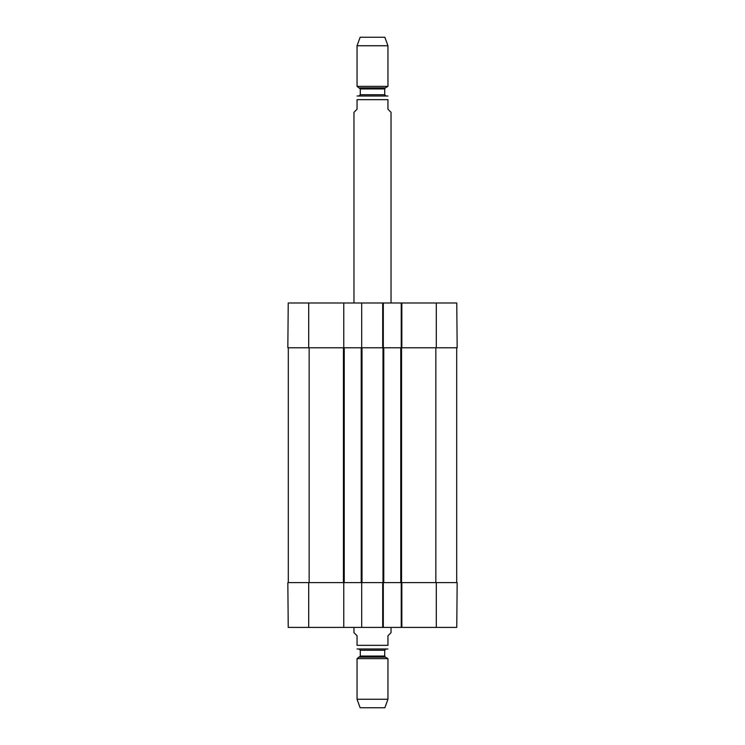 <?xml version="1.0" encoding="UTF-8"?>
<svg xmlns="http://www.w3.org/2000/svg" width="745" height="745" viewBox="0 0 745 745"><rect width="100%" height="100%" fill="white"/><g stroke="black" fill="none" stroke-linecap="round" stroke-linejoin="round"><path stroke-width="1.12" d="M288.306 347.785L288.306 582.609M361.688 627.411L343.762 627.411L343.762 582.609L361.688 582.609L361.688 627.411L383.312 627.411L383.312 582.609L401.853 582.609L401.238 582.609L401.238 627.411L456.769 627.411L457.16 582.609L401.853 582.609L401.853 627.411M343.762 347.785L343.762 302.982L288.231 302.982L287.84 347.785L344.227 347.785L344.227 582.609M344.227 347.785L361.223 347.785L361.223 582.609M361.223 347.785L383.777 347.785L383.777 582.609M383.777 347.785L400.773 347.785L400.773 582.609M400.773 347.785L457.16 347.785L456.769 302.982L401.238 302.982L401.238 347.785L401.853 347.785L401.853 302.982M456.694 347.785L456.694 582.609M353.959 627.411L353.959 632.663L357.051 635.755L357.051 645.338C357.051 650.767 357.051 650.767 357.051 645.338L387.949 645.338C387.949 650.767 387.949 650.767 387.949 645.338L387.949 635.755L391.041 632.663L391.041 627.411M387.949 648.988L357.051 648.988M357.051 699.257L360.142 707.75L384.858 707.75L387.949 699.257L387.949 658.636L357.051 658.636L357.051 699.257L387.949 699.257M359.062 649.044L360.291 650.283L360.291 656.056L357.051 658.636M391.041 302.982L391.041 112.337L387.949 109.245L387.949 99.662C387.949 94.233 387.949 94.233 387.949 99.662L357.051 99.662L357.051 109.245L353.959 112.337L353.959 302.982M357.051 99.662C357.051 94.233 357.051 94.233 357.051 99.662M387.949 96.012L357.051 96.012M357.665 95.956L359.062 95.956L360.291 94.717L360.291 88.944L357.051 86.364L387.949 86.364L387.949 45.743L357.051 45.743L357.051 86.364M387.949 45.743L384.858 37.25L360.142 37.25L357.051 45.743M401.238 627.411L383.312 627.411M343.762 582.609L287.84 582.609L288.231 627.411L343.762 627.411M382.697 627.411L382.697 582.609L361.688 582.609M382.697 302.982L382.697 347.785L383.312 347.785L383.312 302.982L361.688 302.982L361.688 347.785M383.312 302.982L401.238 302.982M343.762 302.982L361.688 302.982M309.156 347.785L309.156 582.609M343.454 347.785L343.454 582.609M361.996 347.785L361.996 582.609M383.005 347.785L383.005 582.609M401.546 347.785L401.546 582.609M435.844 347.785L435.844 582.609M359.677 657.127L385.323 657.127L387.949 658.636M360.291 656.056L384.709 656.056L385.323 657.127M360.291 650.283L384.709 650.283L385.938 649.044M360.291 88.944L384.709 88.944L385.323 87.873L359.677 87.873M384.709 88.944L384.709 94.717L360.291 94.717M436.309 582.609L436.309 627.411M308.691 582.609L308.691 627.411M308.691 347.785L308.691 302.982M436.309 347.785L436.309 302.982M384.709 656.056L384.709 650.283M385.323 87.873L387.949 86.364M384.709 94.717L385.938 95.956"/></g></svg>
